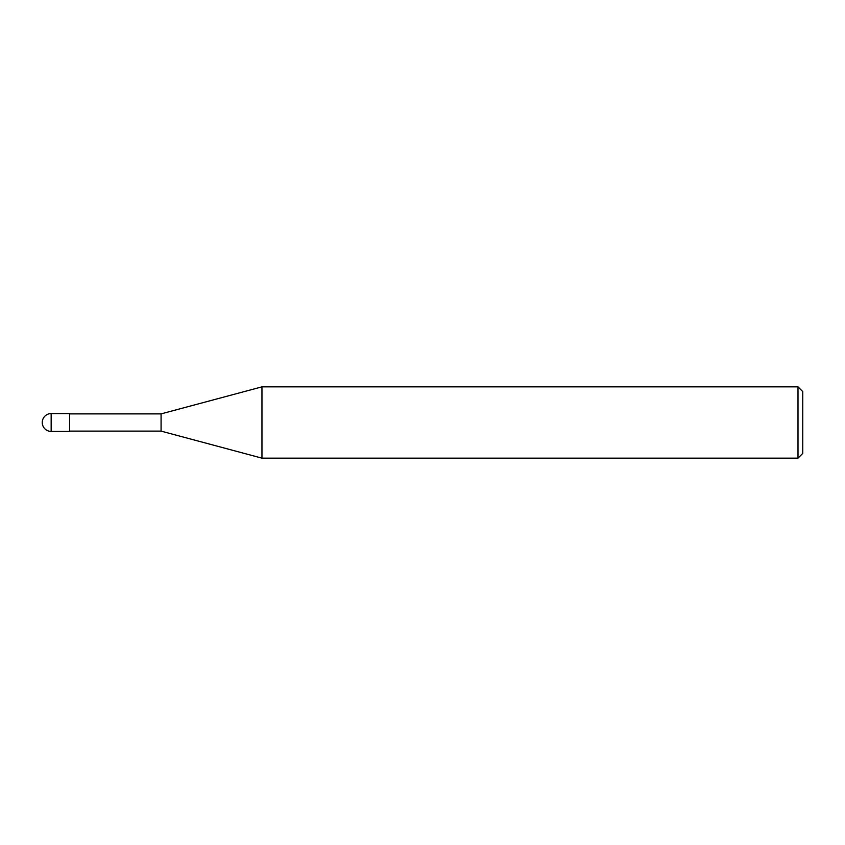 <?xml version="1.0" encoding="UTF-8"?>
<svg xmlns="http://www.w3.org/2000/svg" width="845" height="845" viewBox="0 0 845 845"><rect width="100%" height="100%" fill="white"/><g stroke="black" fill="none" stroke-linecap="round" stroke-linejoin="round"><path stroke-width="1.27" d="M797.997 386.852L797.997 458.148L261.961 458.148L261.961 386.852L797.997 386.852L802.75 391.605L802.75 453.395L797.997 458.148M69.575 431.119L161.078 431.119L161.078 413.881L161.078 431.119L261.961 458.148M51.165 413.585L69.575 413.585L69.575 431.415L51.165 431.415L51.165 413.585A8.915 8.915 0 0 0 42.25 422.5A8.915 8.915 0 0 0 51.165 431.415M69.575 413.881L161.078 413.881L261.961 386.852"/></g></svg>
